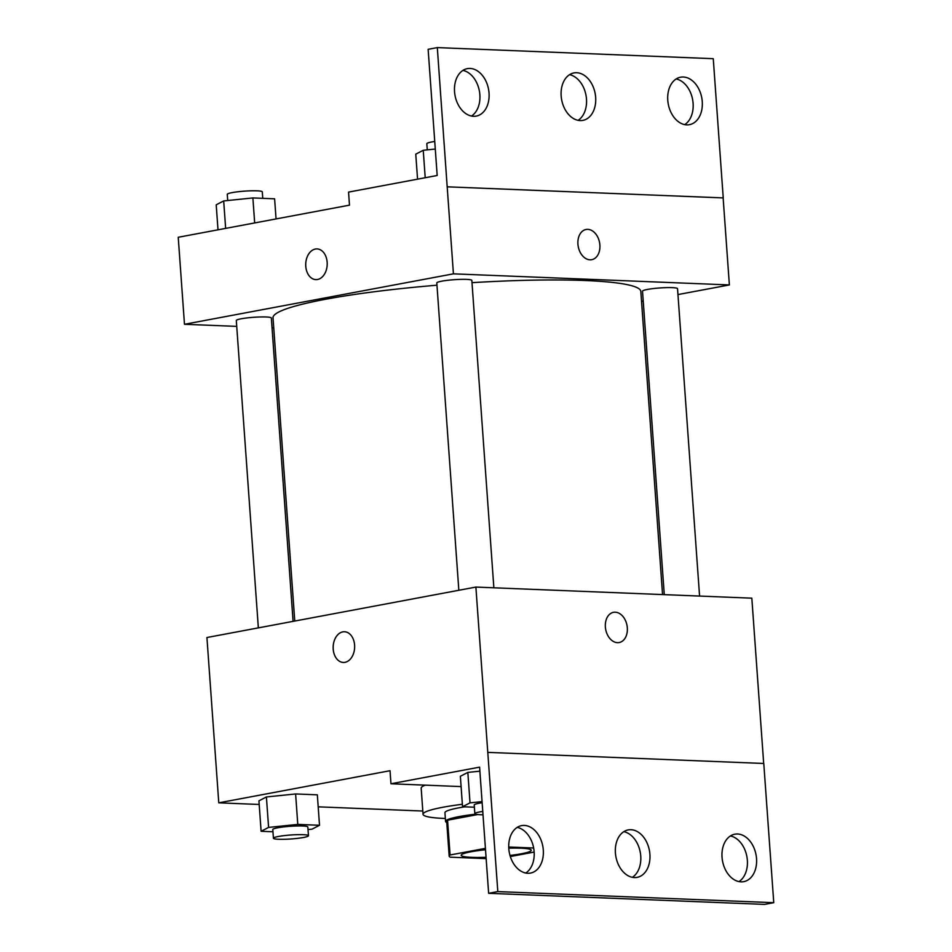 <?xml version="1.0" encoding="UTF-8"?>
<svg xmlns="http://www.w3.org/2000/svg" width="952" height="952" viewBox="0 0 952 952"><rect width="100%" height="100%" fill="white"/><g stroke="black" fill="none" stroke-linecap="round" stroke-linejoin="round"><path stroke-width="1.43" d="M486.055 857.3A35.117 3.975 -4.1 0 1 461.196 855.277A35.117 3.975 -4.1 0 1 471.133 851.754A35.117 3.975 -4.1 0 1 485.52 849.731M508.773 848.161A35.117 3.975 -4.1 0 1 531.252 850.255A35.117 3.975 -4.1 0 1 509.998 855.455M477.642 814.555L447.571 820.196A47.16 5.343 -4.1 0 0 446.678 821.338L449.177 856.134A47.16 5.343 -4.1 0 0 450.32 857.181L486.151 858.621M510.32 856.55L534.143 852.076M533.644 848.006L508.725 847.006M485.413 848.363L450.07 854.991A47.16 5.343 -4.1 0 0 449.177 856.134M447.571 820.196L450.07 854.991M475.536 814.174A48.29 5.474 175.9 0 0 445.56 821.421A48.29 5.474 175.9 0 0 446.762 822.504M445.56 821.421L444.941 812.711A48.29 5.474 -4.1 0 1 458.614 807.879A48.29 5.474 -4.1 0 1 464.826 806.82M445.346 818.482A70.234 7.949 -4.1 0 1 423.045 814.281A70.234 7.949 -4.1 0 1 442.93 807.248A70.234 7.949 -4.1 0 1 462.363 804.273M423.045 814.281L421.177 788.185A70.234 7.949 -4.1 0 1 425.247 785.15M763.683 763.456L751.83 598.165L475.881 587.075L497.813 891.596L488.638 893.309L479.594 767.145L390.963 783.77L390.034 770.715L218.781 802.833L259.194 804.464M318.194 806.832L422.807 811.033M308.008 829.573L312.042 829.156L319.515 825.277L317.337 794.825L295.608 793.956L266.405 796.955L258.932 800.834L261.11 831.286L272.962 831.762M354.596 645.099A15.363 10.746 92.3 0 1 343.279 662.449A15.363 10.746 92.3 0 1 333.164 646.67A15.363 10.746 92.3 0 1 344.517 631.747A15.363 10.746 92.3 0 1 354.596 645.099M475.881 587.075L206.929 637.519L218.781 802.833M619.181 642.529A15.363 10.841 79.4 0 0 627.201 626.642A15.363 10.841 79.4 0 0 615.254 612.196A15.363 10.841 -100.6 0 1 627.201 626.642A15.363 10.841 -100.6 0 1 619.181 642.529A15.363 10.841 -100.6 0 1 605.686 629.427A15.363 10.841 -100.6 0 1 613.516 612.326A15.363 10.841 -100.6 0 1 615.254 612.196A15.363 10.841 79.4 0 0 613.516 612.326M488.638 893.309L764.587 904.4L773.762 902.686L763.778 763.468L487.829 752.377M344.517 631.747A15.363 10.746 -87.7 0 0 333.176 646.67A15.363 10.746 -87.7 0 0 343.291 662.449M390.963 783.77L461.101 786.59M497.813 891.596L773.762 902.686M543.294 850.041A24.145 17.041 79.4 0 0 521.601 825.622A24.145 17.041 79.4 0 0 509.296 852.492A24.145 17.041 79.4 0 0 530.502 873.079A24.145 17.041 79.4 0 0 543.294 850.041M756.531 858.609A24.145 17.041 79.4 0 0 734.837 834.19A24.145 17.041 79.4 0 0 722.532 861.06A24.145 17.041 79.4 0 0 743.738 881.647A24.145 17.041 79.4 0 0 756.531 858.609M649.907 854.325A24.145 17.041 79.4 0 0 628.213 829.906A24.145 17.041 79.4 0 0 615.908 856.776A24.145 17.041 79.4 0 0 637.114 877.363A24.145 17.041 79.4 0 0 649.907 854.325M482.069 801.62L470.014 802.857L467.837 772.405L479.879 771.168L467.837 772.405L460.363 776.285L462.541 806.737L474.382 807.213M525.742 873.032A24.145 17.041 79.4 0 0 534.131 851.766A24.145 17.041 79.4 0 0 517.186 827.383M738.978 881.6A24.145 17.041 79.4 0 0 747.356 860.322A24.145 17.041 79.4 0 0 730.422 835.951M632.366 877.316A24.145 17.041 79.4 0 0 640.744 856.038A24.145 17.041 79.4 0 0 623.798 831.667M294.763 621.049L273.022 317.789A184.379 20.884 -4.1 0 1 325.227 299.321A184.379 20.884 -4.1 0 1 436.968 285.207M472.002 282.673A184.379 20.884 -4.1 0 1 640.827 291.419L662.556 594.583M293.085 621.358L271.344 318.016A17.564 1.987 175.9 0 0 260.36 316.968A17.564 1.987 175.9 0 0 241.284 318.765A17.564 1.987 175.9 0 0 236.31 320.526L258.349 627.88M664.27 594.643L642.517 291.193A17.564 1.987 -4.1 0 1 647.479 289.432A17.564 1.987 -4.1 0 1 666.555 287.623A17.564 1.987 -4.1 0 1 677.538 288.682L699.577 596.071M458.84 590.276L436.801 282.934A17.564 1.987 -4.1 0 1 441.776 281.173A17.564 1.987 -4.1 0 1 460.851 279.364A17.564 1.987 -4.1 0 1 471.835 280.423L493.862 587.8M677.967 294.573L729.375 284.934L453.426 273.843L184.474 324.287L236.739 326.381M272.046 327.797L273.748 327.869M641.553 301.403L643.219 301.094M591.739 259.682A15.363 10.841 79.4 0 0 599.76 243.795A15.363 10.841 79.4 0 0 587.812 229.361A15.363 10.841 -100.6 0 1 599.76 243.807A15.363 10.841 -100.6 0 1 591.739 259.682A15.363 10.841 -100.6 0 1 578.245 246.58A15.363 10.841 -100.6 0 1 586.075 229.48A15.363 10.841 -100.6 0 1 587.812 229.361A15.363 10.841 79.4 0 0 586.075 229.48M184.474 324.287L178.238 237.274L349.491 205.156L348.551 192.102L437.182 175.489L428.138 49.314L437.313 47.6L713.262 58.691L723.234 197.909L447.19 186.83L453.426 273.843M723.139 197.921L729.375 284.934M327.155 262.252A15.363 10.746 92.3 0 1 315.838 279.614A15.363 10.746 92.3 0 1 305.723 263.823A15.363 10.746 92.3 0 1 317.075 248.912A15.363 10.746 92.3 0 1 327.155 262.252M437.313 47.6L447.19 186.83M317.075 248.912A15.363 10.746 -87.7 0 0 305.735 263.823A15.363 10.746 -87.7 0 0 315.85 279.614M595.654 97.342A24.145 17.041 79.4 0 0 573.949 72.923A24.145 17.041 79.4 0 0 561.656 99.793A24.145 17.041 79.4 0 0 582.85 120.38A24.145 17.041 79.4 0 0 595.654 97.342M667.768 100.234A24.145 17.041 79.4 0 0 689.474 124.664A24.145 17.041 79.4 0 0 701.767 97.794A24.145 17.041 79.4 0 0 680.573 77.207A24.145 17.041 79.4 0 0 667.768 100.234M454.544 91.678A24.145 17.041 79.4 0 0 476.238 116.096A24.145 17.041 79.4 0 0 488.543 89.226A24.145 17.041 79.4 0 0 467.337 68.639A24.145 17.041 79.4 0 0 454.544 91.678M723.234 197.909L447.285 186.818M578.102 120.333A24.145 17.041 79.4 0 0 586.48 99.056A24.145 17.041 79.4 0 0 569.534 74.684M684.714 124.617A24.145 17.041 79.4 0 0 692.604 99.508A24.145 17.041 79.4 0 0 676.158 78.968M471.478 116.049A24.145 17.041 79.4 0 0 479.368 90.94A24.145 17.041 79.4 0 0 462.922 70.4M276.056 218.924L274.604 198.813L252.887 197.933L223.684 200.943L216.211 204.811L217.996 229.813M252.887 197.933L254.672 222.935M223.684 200.943L225.648 228.385M227.718 200.527L227.266 194.363A17.564 1.987 -4.1 0 1 232.24 192.601A17.564 1.987 -4.1 0 1 251.316 190.805A17.564 1.987 -4.1 0 1 262.3 191.852L262.764 198.337M435.29 149.047L423.235 150.285L415.762 154.165L417.559 179.166M423.235 150.285L425.211 177.726M427.269 149.869L426.829 143.716A17.564 1.987 -4.1 0 1 431.791 141.955A17.564 1.987 -4.1 0 1 434.743 141.467M319.515 825.277L297.786 824.408L268.595 827.407L261.11 831.286M273.426 838.236L272.796 829.537A17.564 1.987 -4.1 0 1 277.77 827.776A17.564 1.987 -4.1 0 1 296.845 825.967A17.564 1.987 -4.1 0 1 307.829 827.026L308.46 835.725A17.564 1.987 -4.1 0 1 291.086 838.962A17.564 1.987 -4.1 0 1 273.426 838.236A17.564 1.987 -4.1 0 1 278.4 836.475A17.564 1.987 -4.1 0 1 297.476 834.666A17.564 1.987 -4.1 0 1 308.46 835.725M317.337 794.825L295.608 793.956L297.786 824.408M295.608 793.956L266.405 796.955L268.595 827.407M266.405 796.955L258.932 800.834M470.014 802.857L462.541 806.737M483.009 814.781A17.564 1.987 -4.1 0 1 474.846 813.686L474.227 804.987A17.564 1.987 -4.1 0 1 479.201 803.226A17.564 1.987 -4.1 0 1 482.152 802.738M467.837 772.405L460.363 776.285M474.846 813.686A17.564 1.987 -4.1 0 1 479.82 811.925A17.564 1.987 -4.1 0 1 482.771 811.437"/></g></svg>
